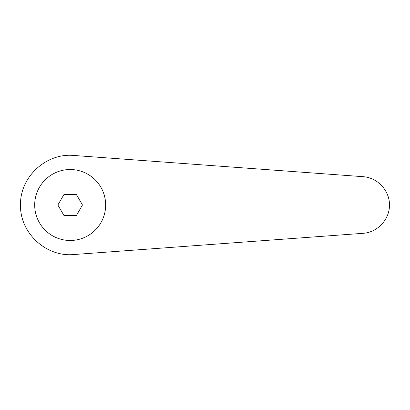<?xml version="1.0" encoding="UTF-8"?>
<svg xmlns="http://www.w3.org/2000/svg" width="410" height="410" viewBox="0 0 410 410"><rect width="100%" height="100%" fill="white"/><g stroke="black" fill="none" stroke-linecap="round" stroke-linejoin="round"><path stroke-width="0.61" d="M70.171 169.52A35.48 35.48 0 0 0 34.691 205A35.48 35.48 0 0 0 70.171 240.48A35.48 35.48 0 0 0 105.652 205A35.48 35.48 0 0 0 70.171 169.52M73.81 155.462C46.038 152.766 19.844 177.105 20.5 205C19.844 232.895 46.038 257.234 73.81 254.538L363.193 233.31C377.595 232.337 389.582 219.432 389.5 205C389.582 190.568 377.595 177.663 363.193 176.689L73.81 155.462M64.027 215.645L57.877 205L64.027 194.355L76.321 194.355L82.466 205L76.321 215.645L64.027 215.645"/></g></svg>
